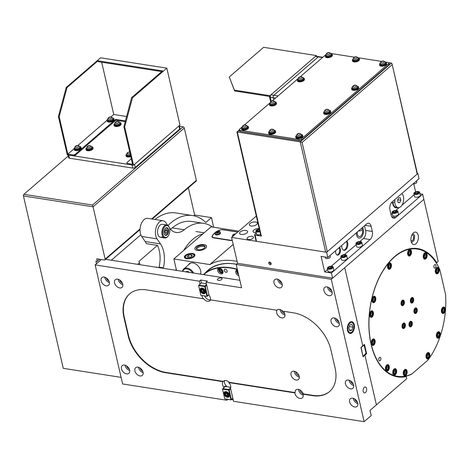 <?xml version="1.0" encoding="UTF-8"?>
<svg xmlns="http://www.w3.org/2000/svg" width="469" height="469" viewBox="0 0 469 469"><rect width="100%" height="100%" fill="white"/><g stroke="black" fill="none" stroke-linecap="round" stroke-linejoin="round"><path stroke-width="0.7" d="M186.621 258.712A5.388 2.48 -13 0 0 192.331 257.792A5.388 2.48 -13 0 0 194.899 254.884A5.388 2.48 -13 0 0 192.683 253.477A5.388 2.48 -13 0 0 186.973 254.397A5.388 2.48 -13 0 0 184.405 257.305A5.388 2.48 -13 0 0 186.621 258.712M197.343 250.428A5.986 2.755 -13 0 0 203.687 249.408A5.986 2.755 -13 0 0 206.542 246.178A5.986 2.755 -13 0 0 204.079 244.619A5.986 2.755 -13 0 0 197.73 245.639A5.986 2.755 -13 0 0 194.881 248.869A5.986 2.755 -13 0 0 197.343 250.428M200.462 274.142A7.78 5.206 -130.8 0 0 199.137 267.295A7.78 5.206 -130.8 0 0 192.835 262.91A7.78 5.206 -130.8 0 0 189.306 263.754A7.78 5.206 -130.8 0 0 188.415 264.915M205.023 273.198A59.246 39.636 49.2 0 1 207.843 270.373A59.246 39.636 49.2 0 1 234.729 263.959A59.246 39.636 49.2 0 1 236.446 264.264M175.875 270.302A47.574 27.765 -81.1 0 1 176.192 268.995A47.574 27.765 -81.1 0 0 175.875 270.302M183.672 250.487A47.574 27.765 -81.1 0 1 192.624 239.483A47.574 27.765 -81.1 0 1 202.831 233.937A47.574 27.765 -81.1 0 0 192.624 239.483A47.574 27.765 -81.1 0 0 183.672 250.487M233.937 247.679L233.92 248.394A62.834 42.04 49.2 0 1 234.095 248.353M233.187 244.408L209.842 264.569A62.834 42.04 49.2 0 1 237.115 261.438M209.842 264.569L173.87 258.952L176.514 270.402M208.054 270.584A59.246 39.636 49.2 0 1 209.403 269.124M238.832 231.158L211.073 226.82L173.87 258.952M215.212 232.595A14.961 6.883 -13 0 0 212.041 236.429A3.588 1.653 -13 0 0 212.006 236.909A3.588 1.653 -13 0 0 213.483 237.847L230.033 240.433A3.588 1.653 -13 0 0 232.243 240.333M237.818 232.032L222.91 229.704A3.588 1.653 -13 0 0 219.129 230.308A14.961 6.883 -13 0 0 217.282 231.246M189.658 263.484A7.78 5.206 -130.8 0 0 189.089 264.328M217.458 231.211A14.662 6.748 167 0 1 219.252 230.302A3.289 1.513 167 0 1 222.716 229.751L237.748 232.096M232.19 240.099A3.289 1.513 167 0 1 230.179 240.181L213.63 237.595A3.289 1.513 167 0 1 212.275 236.739A3.289 1.513 167 0 1 212.305 236.3A14.662 6.748 167 0 1 215.148 232.747M195.907 246.776A5.986 2.755 167 0 1 202.18 244.537A5.986 2.755 167 0 1 206.542 246.178A5.986 2.755 167 0 1 205.51 248.271A5.986 2.755 167 0 1 199.243 250.51A5.986 2.755 167 0 1 194.881 248.869A5.986 2.755 167 0 1 195.907 246.776M196.605 249.016A4.491 2.064 167 0 1 197.349 247.995A4.491 2.064 167 0 1 201.488 246.372A4.491 2.064 167 0 1 205.059 247.063M204.314 248.083A4.491 2.064 167 0 1 199.612 249.76A4.491 2.064 167 0 1 196.335 248.535A4.491 2.064 167 0 1 197.109 246.964A4.491 2.064 167 0 1 201.811 245.287A4.491 2.064 167 0 1 205.082 246.512A4.491 2.064 167 0 1 204.314 248.083M193.187 256.649A4.403 2.028 -13 0 0 193.181 254.268A4.403 2.028 -13 0 0 186.117 255.541A4.403 2.028 -13 0 0 185.683 255.998A4.403 2.028 -13 0 0 187.553 258.278A4.403 2.028 -13 0 0 193.187 256.649M193.181 254.268L193.75 254.55A4.966 2.286 167 0 1 194.617 255.529A4.966 2.286 167 0 1 194.576 256.115M185.237 258.272A4.966 2.286 167 0 1 184.938 257.762A4.966 2.286 167 0 1 185.296 256.502L185.683 255.998M192.349 255.722L191.205 254.749L188.509 255.124L186.955 256.467L188.098 257.434L190.795 257.065L192.349 255.722M191.581 256.385L191.205 254.749M189.013 257.311L188.509 255.124M224.246 270.502A1.794 1.202 -130.8 0 0 225.384 272.026A1.794 1.202 -130.8 0 0 226.861 272.084A1.794 1.202 -130.8 0 0 227.131 270.953A1.794 1.202 -130.8 0 0 225.994 269.429A1.794 1.202 -130.8 0 0 224.516 269.37A1.794 1.202 -130.8 0 0 224.246 270.502M237.478 270.009A3.289 2.204 -130.8 0 0 236.253 270.39A3.289 2.204 -130.8 0 0 235.766 272.471A3.289 2.204 -130.8 0 0 238.791 275.672M217.663 270.642A3.289 2.204 -130.8 0 0 219.744 273.439A3.289 2.204 -130.8 0 0 222.453 273.55A3.289 2.204 -130.8 0 0 222.945 271.469A3.289 2.204 -130.8 0 0 220.864 268.673A3.289 2.204 -130.8 0 0 218.149 268.567A3.289 2.204 -130.8 0 0 217.663 270.642M236.417 264.287A58.947 39.437 -130.8 0 0 208.236 270.425L203.962 274.119A58.947 39.437 -130.8 0 0 203.417 274.6M237.302 269.229A58.947 39.437 -130.8 0 0 203.962 274.119M237.39 269.605A58.707 39.273 -130.8 0 0 203.716 274.646M233.527 235.737A1.917 0.885 167 0 1 233.21 234.594A1.917 0.885 167 0 1 235.678 233.879M234.154 235.145L233.914 235.11A7.176 4.186 98.9 0 1 234.289 234.723A7.176 4.801 49.2 0 0 233.75 234.693L234.084 234.4A7.176 4.801 49.2 0 1 234.623 234.436A7.176 4.186 98.9 0 1 235.028 234.154L235.262 234.183M234.359 235.022L234.289 234.723M234.693 234.729L234.623 234.436M234.23 234.717A0.991 0.662 49.2 0 1 234.084 234.4M220.412 232.958A2.691 1.237 167 0 1 219.967 233.955A2.691 1.237 167 0 1 217.088 234.963A2.691 1.237 167 0 1 215.171 234.166L215.072 233.392A2.615 1.202 167 0 0 216.93 234.166A2.615 1.202 167 0 0 219.727 233.187A2.615 1.202 167 0 0 220.166 232.219L220.412 232.958M218.542 231.199A1.917 0.885 167 0 1 219 232.372A1.917 0.885 167 0 1 216.385 233.064A1.917 0.885 167 0 1 215.922 231.891A1.917 0.885 167 0 1 218.542 231.199M217.112 232.489L216.631 232.413A7.176 4.186 98.9 0 1 217.006 232.026A7.176 4.801 49.2 0 0 216.467 231.991L216.801 231.704A7.176 4.801 49.2 0 1 217.34 231.733A7.176 4.186 98.9 0 1 217.739 231.457L218.22 231.528A7.176 4.186 98.9 0 0 217.821 231.809A7.176 4.801 49.2 0 1 218.384 231.95L218.05 232.243A7.176 4.801 49.2 0 0 217.487 232.102A7.176 4.186 98.9 0 0 217.112 232.489L217.006 232.026M217.698 232.149A0.991 0.58 98.9 0 0 217.739 231.457M217.434 232.149L217.34 231.733M217.909 232.202L217.821 231.809M216.948 232.02A0.991 0.662 49.2 0 1 216.801 231.704M219.457 271.358A2.275 1.524 -130.8 0 0 222.113 272.466A2.275 1.524 -130.8 0 0 222.159 269.886A2.275 1.524 -130.8 0 0 219.504 268.772A2.275 1.524 -130.8 0 0 219.457 271.358M222.951 272.718A2.99 1.999 49.2 0 1 219.258 271.387A2.99 1.999 49.2 0 1 219.041 268.192M219.433 269.687L219.779 271.182L221.151 272.114L222.177 271.557L221.837 270.062L220.459 269.124L219.433 269.687M222.118 271.281L221.151 272.114M220.524 269.171L220.788 270.308L222.095 271.199M220.788 270.308L219.779 271.182M237.619 270.595A2.275 1.524 -130.8 0 0 237.085 272.161A2.275 1.524 -130.8 0 0 238.404 274.019M238.475 274.312A2.99 1.999 49.2 0 1 236.745 271.873A2.99 1.999 49.2 0 1 237.144 270.021M237.801 271.399L237.525 272.231L238.223 273.216M237.918 271.891L237.525 272.231M189.535 272.436A3.893 2.603 -130.8 0 0 185.871 271.862M182.535 271.34A7.481 5.007 49.2 0 1 183.778 268.919A7.481 5.007 49.2 0 1 193.703 273.087M190.971 262.939A7.481 5.007 -130.8 0 0 190.039 263.514L183.778 268.919M192.612 272.917A6.883 4.602 -130.8 0 0 186.955 268.919A6.883 4.602 -130.8 0 0 182.793 271.381M217.821 278.908A2.392 1.102 -13 0 0 217.411 279.747A2.392 1.102 -13 0 0 219.158 280.403A2.392 1.102 -13 0 0 221.661 279.512A2.392 1.102 -13 0 0 222.077 278.674A2.392 1.102 -13 0 0 220.33 278.017A2.392 1.102 -13 0 0 217.821 278.908M364.29 387.388A2.99 1.747 98.9 0 0 363.106 390.595A2.99 1.747 98.9 0 0 364.431 392.934A2.99 1.747 98.9 0 0 365.486 392.565A2.99 1.747 98.9 0 0 366.676 389.358A2.99 1.747 98.9 0 0 365.351 387.019A2.99 1.747 98.9 0 0 364.29 387.388M210.575 299.896A5.089 3.4 49.2 0 1 209.936 300.787A5.089 3.4 49.2 0 1 207.626 301.338A5.089 3.4 49.2 0 1 203.487 298.442L203.153 298.735L146.498 289.889A37.403 25.021 -130.8 0 0 129.526 293.94A37.403 25.021 -130.8 0 0 123.963 317.56L128.143 335.681A37.403 25.021 -130.8 0 0 165.621 372.72L222.986 381.672L223.32 381.385A5.089 3.4 49.2 0 1 223.607 381.092A5.089 3.4 49.2 0 1 225.917 380.541A5.089 3.4 49.2 0 1 229.107 382.288L228.766 382.575L294.802 392.887A5.089 3.4 -130.8 0 0 299.99 398.439A5.089 3.4 -130.8 0 0 302.3 397.888A5.089 3.4 -130.8 0 0 302.91 394.153L303.244 393.86A5.089 3.4 -130.8 0 0 298.296 389.346A5.089 3.4 -130.8 0 0 295.986 389.897A5.089 3.4 -130.8 0 0 295.142 392.594L294.802 392.887M302.91 394.153L312.536 395.654A37.403 25.021 -130.8 0 0 329.514 391.609A37.403 25.021 -130.8 0 0 335.077 367.983L330.891 349.868A37.403 25.021 -130.8 0 0 293.418 312.829L282.625 311.14A5.089 3.4 -130.8 0 0 279.436 309.399A5.089 3.4 -130.8 0 0 277.126 309.945A5.089 3.4 -130.8 0 0 276.845 310.238L210.352 299.861A5.089 3.4 -130.8 0 0 209.063 295.253L206.049 282.221L241.582 287.767L236.2 264.475L331.266 279.313L364.132 421.678L233.539 401.288L230.531 388.256A5.089 3.4 -130.8 0 0 228.766 382.575M204.607 295.98A5.089 3.4 -130.8 0 0 209.315 299.884A5.089 3.4 -130.8 0 0 210.464 299.879M354.722 406.981A5.089 3.4 -130.8 0 0 357.032 406.43A5.089 3.4 -130.8 0 0 357.231 401.74A5.089 3.4 -130.8 0 0 352.694 398.181A5.089 3.4 -130.8 0 0 350.384 398.732A5.089 3.4 -130.8 0 0 350.185 403.422A5.089 3.4 -130.8 0 0 354.722 406.981M350.542 388.865A5.089 3.4 -130.8 0 0 352.852 388.314A5.089 3.4 -130.8 0 0 353.046 383.624A5.089 3.4 -130.8 0 0 348.508 380.066A5.089 3.4 -130.8 0 0 346.198 380.611A5.089 3.4 -130.8 0 0 346.005 385.301A5.089 3.4 -130.8 0 0 350.542 388.865M296.144 380.031A5.089 3.4 -130.8 0 0 298.454 379.48A5.089 3.4 -130.8 0 0 298.653 374.79A5.089 3.4 -130.8 0 0 294.11 371.225A5.089 3.4 -130.8 0 0 291.806 371.776A5.089 3.4 -130.8 0 0 291.607 376.466A5.089 3.4 -130.8 0 0 296.144 380.031M336.197 326.741A5.089 3.4 -130.8 0 0 338.507 326.19A5.089 3.4 -130.8 0 0 338.706 321.5A5.089 3.4 -130.8 0 0 334.168 317.941A5.089 3.4 -130.8 0 0 331.859 318.492A5.089 3.4 -130.8 0 0 331.659 323.182A5.089 3.4 -130.8 0 0 336.197 326.741M276.845 310.238L277.179 309.95A5.089 3.4 -130.8 0 0 277.408 314.605A5.089 3.4 -130.8 0 0 281.805 317.906A5.089 3.4 -130.8 0 0 284.108 317.355A5.089 3.4 -130.8 0 0 283.335 311.252M329.027 295.681A5.089 3.4 -130.8 0 0 331.337 295.13A5.089 3.4 -130.8 0 0 331.536 290.44A5.089 3.4 -130.8 0 0 326.999 286.881A5.089 3.4 -130.8 0 0 324.689 287.433A5.089 3.4 -130.8 0 0 324.489 292.123A5.089 3.4 -130.8 0 0 329.027 295.681M279.096 287.884A5.089 3.4 -130.8 0 0 281.406 287.339A5.089 3.4 -130.8 0 0 281.605 282.649A5.089 3.4 -130.8 0 0 277.062 279.084A5.089 3.4 -130.8 0 0 274.758 279.635A5.089 3.4 -130.8 0 0 274.558 284.325A5.089 3.4 -130.8 0 0 279.096 287.884M139.985 375.95A5.089 3.4 -130.8 0 0 142.295 375.405A5.089 3.4 -130.8 0 0 142.494 370.715A5.089 3.4 -130.8 0 0 137.956 367.151A5.089 3.4 -130.8 0 0 135.647 367.702A5.089 3.4 -130.8 0 0 135.447 372.392A5.089 3.4 -130.8 0 0 139.985 375.95M126.542 373.852A5.089 3.4 -130.8 0 0 128.852 373.306A5.089 3.4 -130.8 0 0 129.051 368.616A5.089 3.4 -130.8 0 0 124.514 365.052A5.089 3.4 -130.8 0 0 122.204 365.603A5.089 3.4 -130.8 0 0 122.004 370.293A5.089 3.4 -130.8 0 0 126.542 373.852M119.671 287.948A5.089 3.4 -130.8 0 0 121.981 287.397A5.089 3.4 -130.8 0 0 122.175 282.707A5.089 3.4 -130.8 0 0 117.637 279.149A5.089 3.4 -130.8 0 0 115.327 279.7A5.089 3.4 -130.8 0 0 115.134 284.39A5.089 3.4 -130.8 0 0 119.671 287.948M106.228 285.85A5.089 3.4 -130.8 0 0 108.538 285.299A5.089 3.4 -130.8 0 0 108.732 280.609A5.089 3.4 -130.8 0 0 104.194 277.05A5.089 3.4 -130.8 0 0 101.884 277.601A5.089 3.4 -130.8 0 0 101.685 282.291A5.089 3.4 -130.8 0 0 106.228 285.85M349.692 322.391A5.986 3.494 98.9 0 0 347.318 328.804A5.986 3.494 98.9 0 0 349.962 333.477A5.986 3.494 98.9 0 0 352.078 332.744A5.986 3.494 98.9 0 0 354.453 326.324A5.986 3.494 98.9 0 0 351.809 321.652A5.986 3.494 98.9 0 0 349.692 322.391M229.107 382.288L295.142 392.594M362.777 345.852L360.925 347.453L363.076 356.774L364.929 355.174L376.402 404.87L364.929 355.174L364.401 355.092L364.929 355.174L366.611 353.72L364.46 344.404L362.777 345.852L344.733 267.688L362.777 345.852M206.049 282.221L207.398 281.06L200.679 280.011L199.331 281.171L95.143 264.909L101.386 259.515M105.578 259.328L239.852 280.292M331.266 279.313L423.841 199.372L438.181 261.491L436.786 262.699A64.927 37.895 98.9 0 0 417.633 248.57A64.927 37.895 98.9 0 0 370.176 306.878A64.927 37.895 98.9 0 0 397.601 376.877A64.927 37.895 98.9 0 0 406.207 376.56L406.699 378.706L370.006 410.393L371.202 415.569L364.132 421.678M236.2 264.475L237.549 263.308L332.615 278.152L423.841 199.372L422.645 194.195L420.019 193.785M227.782 399.406L226.82 400.239L122.632 383.97L95.143 264.909M231.364 399.576L233.21 399.864M222.986 381.672A5.089 3.4 -130.8 0 0 223.807 387.206L223.924 387.705M226.58 399.219L226.82 400.239M202.069 295.587A5.089 3.4 -130.8 0 0 203.153 298.735M199.331 281.171L200.023 284.167M106.287 277.9A3.289 2.204 -130.8 0 0 108.878 280.902M104.751 277.173A5.089 3.4 -130.8 0 0 109.371 282.526M119.73 279.999A3.289 2.204 -130.8 0 0 122.321 283M118.194 279.272A5.089 3.4 -130.8 0 0 122.819 284.624M126.607 365.908A3.289 2.204 -130.8 0 0 129.198 368.904M125.071 365.181A5.089 3.4 -130.8 0 0 129.69 370.533M140.049 368.007A3.289 2.204 -130.8 0 0 142.64 371.002M138.513 367.28A5.089 3.4 -130.8 0 0 143.133 372.632M279.155 279.94A3.289 2.204 -130.8 0 0 281.746 282.936M277.619 279.213A5.089 3.4 -130.8 0 0 282.244 284.566M329.091 287.732A3.289 2.204 -130.8 0 0 331.683 290.733M327.555 287.005A5.089 3.4 -130.8 0 0 332.175 292.357M281.529 310.249A3.289 2.204 -130.8 0 0 284.648 313.415M279.993 309.522A5.089 3.4 -130.8 0 0 284.988 314.969M336.261 318.791A3.289 2.204 -130.8 0 0 338.853 321.793M334.725 318.064A5.089 3.4 -130.8 0 0 339.345 323.422M295.781 371.823A3.289 2.204 -130.8 0 0 298.988 375.54M294.298 371.26A5.089 3.4 -130.8 0 0 299.328 377.088M350.601 380.916A3.289 2.204 -130.8 0 0 353.192 383.912M349.065 380.189A5.089 3.4 -130.8 0 0 353.69 385.541M299.961 389.938A3.289 2.204 -130.8 0 0 303.173 393.655M298.477 389.381A5.089 3.4 -130.8 0 0 303.138 395.115M354.787 399.031A3.289 2.204 -130.8 0 0 357.378 402.033M353.251 398.304A5.089 3.4 -130.8 0 0 357.87 403.662M303.244 393.86L312.876 395.367A37.403 25.021 -130.8 0 0 329.684 391.463M129.69 293.793A37.403 25.021 -130.8 0 0 124.297 317.273L128.483 335.388A37.403 25.021 -130.8 0 0 165.956 372.427L223.32 381.385M225.589 386.538A5.089 3.4 49.2 0 1 225.155 386.04L225.272 386.544M223.807 387.206L225.155 386.04M224.628 380.576A5.089 3.4 -130.8 0 0 227.189 386.79M200.679 280.011L201.371 283.006M168.107 236.042A5.986 3.494 98.9 0 0 169.391 227.823A5.986 3.494 98.9 0 0 165.076 226.369A5.986 3.494 98.9 0 0 162.901 234.453A5.986 3.494 98.9 0 0 167.462 236.722A5.986 3.494 98.9 0 0 168.107 236.042L167.814 236.417A6.584 3.84 -81.1 0 1 167.105 237.167A6.584 3.84 -81.1 0 1 164.771 237.976A6.584 3.84 -81.1 0 1 161.864 232.835A6.584 3.84 -81.1 0 1 164.472 225.777A6.584 3.84 -81.1 0 1 166.806 224.968L162.485 224.293A6.584 3.84 98.9 0 0 160.152 225.102A6.584 3.84 98.9 0 0 157.543 232.161A6.584 3.84 98.9 0 0 160.451 237.302A6.584 3.84 98.9 0 0 162.784 236.493M167.978 225.507A62.834 36.67 -81.1 0 1 170.37 223.285A62.834 36.67 -81.1 0 1 192.612 215.558A62.834 36.67 -81.1 0 1 205.791 222.499L211.455 217.61L213.671 227.231M158.962 267.664A56.849 33.182 -81.1 0 1 159.079 267.154A23.937 13.97 98.9 0 0 157.449 245.387L138.93 261.38L139.504 262.839L137.751 264.352M157.414 267.418A3.588 2.093 98.9 0 0 156.763 267.119A3.588 2.093 98.9 0 0 156.06 267.207M170.435 229.171A23.937 13.97 98.9 0 0 172.252 227.887L184.253 229.757A23.937 13.97 -81.1 0 1 176.068 232.46A23.937 13.97 -81.1 0 1 169.397 227.84M212.557 227.055A56.849 33.182 98.9 0 0 203.693 223.35L191.686 221.474A56.849 33.182 98.9 0 0 172.252 227.887M167.632 225.267L165.885 222.728A10.171 5.939 98.9 0 0 163.036 220.747L147.671 218.349A10.171 5.939 98.9 0 0 140.888 224.768A10.171 5.939 98.9 0 0 141.685 236.464L145.161 241.529L160.521 243.927A23.937 13.97 -81.1 0 1 163.4 267.828A56.849 33.182 98.9 0 0 163.282 268.338M163.036 220.747A10.171 5.939 98.9 0 0 156.253 227.166A10.171 5.939 98.9 0 0 157.051 238.862L160.521 243.927M211.455 217.61L194.647 214.99L188.374 187.823M193.744 215.769L194.647 214.99M154.987 219.486A62.834 36.67 -81.1 0 1 175.805 212.938L192.612 215.558M157.449 245.387L146.404 243.663A23.937 13.97 98.9 0 0 145.161 241.529M111.346 260.225L140.817 234.776M203.693 223.35A56.849 33.182 98.9 0 0 184.253 229.757M139.504 262.839L139.926 264.692M413.412 232.9A6.285 3.67 98.9 0 0 410.92 239.636A6.285 3.67 98.9 0 0 413.699 244.542A6.285 3.67 98.9 0 0 415.921 243.769A6.285 3.67 98.9 0 0 418.412 237.033A6.285 3.67 98.9 0 0 415.634 232.126A6.285 3.67 98.9 0 0 413.412 232.9M436.041 262.581L436.786 262.699M404.964 376.367L406.207 376.56M365.914 353.608L366.611 353.72M434.57 264.756A1.794 1.049 98.9 0 0 433.854 266.679A1.794 1.049 98.9 0 0 434.652 268.08A1.794 1.049 98.9 0 0 435.285 267.863A1.794 1.049 98.9 0 0 435.994 265.935A1.794 1.049 98.9 0 0 435.203 264.534A1.794 1.049 98.9 0 0 434.57 264.756M379.468 357.507A1.794 1.049 98.9 0 0 378.753 359.436A1.794 1.049 98.9 0 0 379.55 360.837A1.794 1.049 98.9 0 0 380.183 360.614A1.794 1.049 98.9 0 0 380.892 358.691A1.794 1.049 98.9 0 0 380.101 357.29A1.794 1.049 98.9 0 0 379.468 357.507M415.018 308.25A2.843 1.659 98.9 0 0 413.893 311.299A2.843 1.659 98.9 0 0 415.147 313.521A2.843 1.659 98.9 0 0 416.155 313.169A2.843 1.659 98.9 0 0 417.281 310.12A2.843 1.659 98.9 0 0 416.026 307.904A2.843 1.659 98.9 0 0 415.018 308.25M411.454 297.821A2.843 1.659 98.9 0 0 410.328 300.869A2.843 1.659 98.9 0 0 411.583 303.085A2.843 1.659 98.9 0 0 412.591 302.734A2.843 1.659 98.9 0 0 413.717 299.691A2.843 1.659 98.9 0 0 412.462 297.469A2.843 1.659 98.9 0 0 411.454 297.821M410.088 321.64A2.843 1.659 98.9 0 0 408.962 324.683A2.843 1.659 98.9 0 0 410.217 326.905A2.843 1.659 98.9 0 0 411.225 326.553A2.843 1.659 98.9 0 0 412.351 323.504A2.843 1.659 98.9 0 0 411.096 321.288A2.843 1.659 98.9 0 0 410.088 321.64M403.147 323.305A2.843 1.659 98.9 0 0 402.021 326.354A2.843 1.659 98.9 0 0 403.276 328.576A2.843 1.659 98.9 0 0 404.284 328.224A2.843 1.659 98.9 0 0 405.409 325.175A2.843 1.659 98.9 0 0 404.155 322.959A2.843 1.659 98.9 0 0 403.147 323.305M402.15 300.453A2.843 1.659 98.9 0 0 401.018 303.502A2.843 1.659 98.9 0 0 402.279 305.724A2.843 1.659 98.9 0 0 403.281 305.372A2.843 1.659 98.9 0 0 404.413 302.323A2.843 1.659 98.9 0 0 403.152 300.107A2.843 1.659 98.9 0 0 402.15 300.453M442.672 307.4A3.289 1.923 98.9 0 0 441.364 310.929A3.289 1.923 98.9 0 0 442.818 313.503A3.289 1.923 98.9 0 0 443.985 313.099A3.289 1.923 98.9 0 0 445.286 309.569A3.289 1.923 98.9 0 0 443.832 306.996A3.289 1.923 98.9 0 0 442.672 307.4M437.647 332.105A3.289 1.923 98.9 0 0 436.34 335.634A3.289 1.923 98.9 0 0 437.8 338.202A3.289 1.923 98.9 0 0 438.961 337.797A3.289 1.923 98.9 0 0 440.268 334.268A3.289 1.923 98.9 0 0 438.814 331.7A3.289 1.923 98.9 0 0 437.647 332.105M427.277 352.958A3.289 1.923 98.9 0 0 425.975 356.487A3.289 1.923 98.9 0 0 427.429 359.055A3.289 1.923 98.9 0 0 428.596 358.65A3.289 1.923 98.9 0 0 429.897 355.121A3.289 1.923 98.9 0 0 428.443 352.553A3.289 1.923 98.9 0 0 427.277 352.958M404.536 369.736A3.289 1.923 98.9 0 0 403.229 373.265A3.289 1.923 98.9 0 0 404.683 375.833A3.289 1.923 98.9 0 0 405.849 375.429A3.289 1.923 98.9 0 0 407.156 371.899A3.289 1.923 98.9 0 0 405.697 369.332A3.289 1.923 98.9 0 0 404.536 369.736M394.048 369.056A3.289 1.923 98.9 0 0 392.741 372.585A3.289 1.923 98.9 0 0 394.2 375.153A3.289 1.923 98.9 0 0 395.361 374.749A3.289 1.923 98.9 0 0 396.668 371.219A3.289 1.923 98.9 0 0 395.215 368.652A3.289 1.923 98.9 0 0 394.048 369.056M386.732 365.023A3.289 1.923 98.9 0 0 385.424 368.552A3.289 1.923 98.9 0 0 386.878 371.126A3.289 1.923 98.9 0 0 388.045 370.721A3.289 1.923 98.9 0 0 389.352 367.192A3.289 1.923 98.9 0 0 387.898 364.618A3.289 1.923 98.9 0 0 386.732 365.023M372.55 339.345A3.289 1.923 98.9 0 0 371.243 342.874A3.289 1.923 98.9 0 0 372.703 345.442A3.289 1.923 98.9 0 0 373.863 345.037A3.289 1.923 98.9 0 0 375.171 341.508A3.289 1.923 98.9 0 0 373.717 338.94A3.289 1.923 98.9 0 0 372.55 339.345M370.856 311.223A3.289 1.923 98.9 0 0 369.549 314.752A3.289 1.923 98.9 0 0 371.002 317.32A3.289 1.923 98.9 0 0 372.169 316.915A3.289 1.923 98.9 0 0 373.476 313.386A3.289 1.923 98.9 0 0 372.023 310.818A3.289 1.923 98.9 0 0 370.856 311.223M373.207 296.607A3.289 1.923 98.9 0 0 371.905 300.137A3.289 1.923 98.9 0 0 373.359 302.704A3.289 1.923 98.9 0 0 374.526 302.3A3.289 1.923 98.9 0 0 375.827 298.771A3.289 1.923 98.9 0 0 374.373 296.203A3.289 1.923 98.9 0 0 373.207 296.607M388.836 263.215A3.289 1.923 98.9 0 0 387.535 266.744A3.289 1.923 98.9 0 0 388.989 269.317A3.289 1.923 98.9 0 0 390.155 268.913A3.289 1.923 98.9 0 0 391.457 265.384A3.289 1.923 98.9 0 0 390.003 262.81A3.289 1.923 98.9 0 0 388.836 263.215M408.904 249.942A3.289 1.923 98.9 0 0 407.596 253.471A3.289 1.923 98.9 0 0 409.05 256.039A3.289 1.923 98.9 0 0 410.217 255.634A3.289 1.923 98.9 0 0 411.524 252.105A3.289 1.923 98.9 0 0 410.064 249.537A3.289 1.923 98.9 0 0 408.904 249.942M424.545 253.096A3.289 1.923 98.9 0 0 423.237 256.625A3.289 1.923 98.9 0 0 424.697 259.199A3.289 1.923 98.9 0 0 425.858 258.794A3.289 1.923 98.9 0 0 427.165 255.265A3.289 1.923 98.9 0 0 425.711 252.691A3.289 1.923 98.9 0 0 424.545 253.096M436.58 267.74A3.289 1.923 98.9 0 0 435.273 271.27A3.289 1.923 98.9 0 0 436.733 273.837A3.289 1.923 98.9 0 0 437.894 273.433A3.289 1.923 98.9 0 0 439.201 269.904A3.289 1.923 98.9 0 0 437.747 267.33A3.289 1.923 98.9 0 0 436.58 267.74M445.532 294.333A64.394 37.579 -81.1 0 1 427.839 360.204L412.011 373.875A64.394 37.579 -81.1 0 1 370.311 339.796A64.394 37.579 -81.1 0 1 391.891 259.427A64.394 37.579 -81.1 0 1 439.91 269.992L445.532 294.333M412.011 373.875L411.225 374.362A64.628 37.719 -81.1 0 1 397.214 376.513A64.628 37.719 -81.1 0 1 383.32 369.039M401.646 251.683A64.628 37.719 -81.1 0 1 417.152 248.799A64.628 37.719 -81.1 0 1 439.506 269.048L439.91 269.992M362.971 356.305L366.019 353.21L364.167 345.184L361.13 347.406L362.936 356.159M365.879 353.737L362.977 356.323M363.991 344.809L364.167 345.184M443.78 312.219A2.275 1.325 98.9 0 0 444.606 309.147A2.275 1.325 98.9 0 0 442.871 308.28A2.275 1.325 98.9 0 0 442.044 311.352A2.275 1.325 98.9 0 0 443.78 312.219M442.63 307.435A2.99 1.747 -81.1 0 1 443.457 307.242A2.99 1.747 -81.1 0 1 444.776 309.575A2.99 1.747 -81.1 0 1 443.592 312.788A2.99 1.747 -81.1 0 1 442.531 313.151A2.99 1.747 -81.1 0 1 441.81 312.717M442.66 311.721L443.668 311.744L444.342 310.267L443.996 308.778L442.982 308.754L442.314 310.232L442.66 311.721M442.484 310.965L442.73 309.311M442.9 310.044L444.342 310.267M442.625 311.58L443.668 311.744M438.198 337.199A2.275 1.325 98.9 0 0 439.658 334.743A2.275 1.325 98.9 0 0 438.409 332.703A2.275 1.325 98.9 0 0 436.95 335.159A2.275 1.325 98.9 0 0 438.198 337.199M437.612 332.134A2.99 1.747 -81.1 0 1 438.11 331.941A2.99 1.747 -81.1 0 1 438.433 331.941A2.99 1.747 -81.1 0 1 439.734 334.895A2.99 1.747 -81.1 0 1 437.835 337.856A2.99 1.747 -81.1 0 1 437.513 337.856A2.99 1.747 -81.1 0 1 436.786 337.422M437.372 335.939L438.228 336.66L439.154 335.669L439.236 333.957L438.386 333.242L437.454 334.233L437.372 335.939M437.905 333.752L439.236 333.957M437.384 335.798L437.788 333.881M437.718 335.441L439.154 335.669M427.288 357.941A2.275 1.325 98.9 0 0 429.129 356.522A2.275 1.325 98.9 0 0 428.584 353.667A2.275 1.325 98.9 0 0 426.743 355.08A2.275 1.325 98.9 0 0 427.288 357.941M427.241 352.987A2.99 1.747 -81.1 0 1 428.062 352.794A2.99 1.747 -81.1 0 1 428.455 352.94A2.99 1.747 -81.1 0 1 429.264 356.364A2.99 1.747 -81.1 0 1 427.142 358.709A2.99 1.747 -81.1 0 1 426.755 358.562A2.99 1.747 -81.1 0 1 426.415 358.275M426.907 356.141L427.447 357.425L428.473 357.091L428.965 355.467L428.426 354.177L427.394 354.517L426.907 356.141M427.107 356.622L427.323 354.757M427.529 355.238L428.965 355.467M427.224 356.891L428.473 357.091M405.644 374.549A2.275 1.325 98.9 0 0 406.471 371.477A2.275 1.325 98.9 0 0 404.735 370.616A2.275 1.325 98.9 0 0 403.915 373.687A2.275 1.325 98.9 0 0 405.644 374.549M404.501 369.765A2.99 1.747 -81.1 0 1 405.322 369.572A2.99 1.747 -81.1 0 1 406.641 371.911A2.99 1.747 -81.1 0 1 405.456 375.118A2.99 1.747 -81.1 0 1 404.395 375.487A2.99 1.747 -81.1 0 1 403.674 375.053M404.524 374.057L405.538 374.074L406.207 372.603L405.861 371.108L404.847 371.085L404.178 372.562L404.524 374.057M404.348 373.295L404.595 371.641M404.765 372.374L406.207 372.603M404.489 373.91L405.538 374.074M395.162 373.869A2.275 1.325 98.9 0 0 395.983 370.797A2.275 1.325 98.9 0 0 394.253 369.935A2.275 1.325 98.9 0 0 393.427 373.007A2.275 1.325 98.9 0 0 395.162 373.869M394.013 369.085A2.99 1.747 -81.1 0 1 394.834 368.892A2.99 1.747 -81.1 0 1 396.158 371.231A2.99 1.747 -81.1 0 1 394.968 374.438A2.99 1.747 -81.1 0 1 393.913 374.807A2.99 1.747 -81.1 0 1 393.186 374.373M394.036 373.377L395.05 373.394L395.719 371.923L395.373 370.428L394.359 370.41L393.69 371.882L394.036 373.377M393.86 372.621L394.107 370.961M394.277 371.7L395.719 371.923M394.001 373.236L395.05 373.394M387.84 369.842A2.275 1.325 98.9 0 0 388.666 366.77A2.275 1.325 98.9 0 0 386.937 365.902A2.275 1.325 98.9 0 0 386.11 368.974A2.275 1.325 98.9 0 0 387.84 369.842M386.696 365.058A2.99 1.747 -81.1 0 1 387.517 364.864A2.99 1.747 -81.1 0 1 388.842 367.198A2.99 1.747 -81.1 0 1 387.652 370.41A2.99 1.747 -81.1 0 1 386.597 370.774A2.99 1.747 -81.1 0 1 385.87 370.34M386.72 369.343L387.734 369.367L388.402 367.895L388.056 366.4L387.042 366.377L386.374 367.854L386.72 369.343M386.544 368.587L386.79 366.934M386.96 367.667L388.402 367.895M386.685 369.203L387.734 369.367M373.664 344.158A2.275 1.325 98.9 0 0 374.485 341.086A2.275 1.325 98.9 0 0 372.755 340.224A2.275 1.325 98.9 0 0 371.929 343.296A2.275 1.325 98.9 0 0 373.664 344.158M372.515 339.374A2.99 1.747 -81.1 0 1 373.336 339.181A2.99 1.747 -81.1 0 1 374.661 341.52A2.99 1.747 -81.1 0 1 373.471 344.727A2.99 1.747 -81.1 0 1 372.415 345.096A2.99 1.747 -81.1 0 1 371.688 344.662M372.538 343.666L373.553 343.683L374.221 342.212L373.875 340.717L372.861 340.699L372.193 342.171L372.538 343.666M372.363 342.909L372.609 341.25M372.779 341.989L374.221 342.212M372.503 343.525L373.553 343.683M410.012 254.755A2.275 1.325 98.9 0 0 410.838 251.683A2.275 1.325 98.9 0 0 409.103 250.821A2.275 1.325 98.9 0 0 408.282 253.893A2.275 1.325 98.9 0 0 410.012 254.755M408.868 249.971A2.99 1.747 -81.1 0 1 409.689 249.784A2.99 1.747 -81.1 0 1 411.008 252.117A2.99 1.747 -81.1 0 1 409.824 255.324A2.99 1.747 -81.1 0 1 408.763 255.693A2.99 1.747 -81.1 0 1 408.042 255.259M408.892 254.262L409.906 254.286L410.574 252.809L410.228 251.314L409.214 251.296L408.546 252.768L408.892 254.262M408.716 253.506L408.962 251.847M409.132 252.586L410.574 252.809M408.857 254.122L409.906 254.286M374.321 301.42A2.275 1.325 98.9 0 0 375.147 298.348A2.275 1.325 98.9 0 0 373.412 297.487A2.275 1.325 98.9 0 0 372.585 300.559A2.275 1.325 98.9 0 0 374.321 301.42M373.172 296.637A2.99 1.747 -81.1 0 1 373.998 296.443A2.99 1.747 -81.1 0 1 375.317 298.782A2.99 1.747 -81.1 0 1 374.133 301.989A2.99 1.747 -81.1 0 1 373.072 302.358A2.99 1.747 -81.1 0 1 372.351 301.925M373.195 300.928L374.209 300.946L374.883 299.474L374.538 297.979L373.523 297.962L372.855 299.433L373.195 300.928M373.025 300.172L373.271 298.513M373.441 299.251L374.883 299.474M373.166 300.787L374.209 300.946M389.95 268.028A2.275 1.325 98.9 0 0 390.777 264.956A2.275 1.325 98.9 0 0 389.041 264.094A2.275 1.325 98.9 0 0 388.215 267.166A2.275 1.325 98.9 0 0 389.95 268.028M388.801 263.25A2.99 1.747 -81.1 0 1 389.622 263.056A2.99 1.747 -81.1 0 1 390.947 265.39A2.99 1.747 -81.1 0 1 389.762 268.602A2.99 1.747 -81.1 0 1 388.701 268.966A2.99 1.747 -81.1 0 1 387.974 268.532M388.824 267.535L389.839 267.559L390.507 266.081L390.167 264.586L389.153 264.569L388.479 266.04L388.824 267.535M388.649 266.779L388.901 265.12M389.071 265.859L390.507 266.081M388.795 267.394L389.839 267.559M425.659 257.909A2.275 1.325 98.9 0 0 426.485 254.837A2.275 1.325 98.9 0 0 424.75 253.975A2.275 1.325 98.9 0 0 423.923 257.047A2.275 1.325 98.9 0 0 425.659 257.909M424.509 253.131A2.99 1.747 -81.1 0 1 425.33 252.938A2.99 1.747 -81.1 0 1 426.655 255.271A2.99 1.747 -81.1 0 1 425.471 258.483A2.99 1.747 -81.1 0 1 424.41 258.847A2.99 1.747 -81.1 0 1 423.683 258.413M424.533 257.417L425.547 257.44L426.215 255.963L425.87 254.468L424.855 254.45L424.187 255.922L424.533 257.417M424.357 256.66L424.609 255.001M424.779 255.74L426.215 255.963M424.504 257.276L425.547 257.44M437.694 272.553A2.275 1.325 98.9 0 0 438.521 269.482A2.275 1.325 98.9 0 0 436.786 268.62A2.275 1.325 98.9 0 0 435.959 271.692A2.275 1.325 98.9 0 0 437.694 272.553M436.545 267.77A2.99 1.747 -81.1 0 1 437.366 267.576A2.99 1.747 -81.1 0 1 438.691 269.915A2.99 1.747 -81.1 0 1 437.507 273.122A2.99 1.747 -81.1 0 1 436.446 273.491A2.99 1.747 -81.1 0 1 435.719 273.052M436.569 272.061L437.583 272.079L438.251 270.607L437.905 269.112L436.891 269.089L436.223 270.566L436.569 272.061M436.393 271.299L436.645 269.646M436.815 270.379L438.251 270.607M436.539 271.914L437.583 272.079M371.964 316.036A2.275 1.325 98.9 0 0 372.791 312.964A2.275 1.325 98.9 0 0 371.055 312.102A2.275 1.325 98.9 0 0 370.234 315.174A2.275 1.325 98.9 0 0 371.964 316.036M370.821 311.252A2.99 1.747 -81.1 0 1 371.641 311.064A2.99 1.747 -81.1 0 1 372.966 313.398A2.99 1.747 -81.1 0 1 371.776 316.604A2.99 1.747 -81.1 0 1 370.715 316.974A2.99 1.747 -81.1 0 1 369.994 316.54M370.844 315.543L371.858 315.567L372.527 314.089L372.181 312.594L371.167 312.577L370.498 314.048L370.844 315.543M370.668 314.787L370.915 313.128M371.085 313.867L372.527 314.089M370.809 315.403L371.858 315.567M404.12 327.52A2.023 1.184 98.9 0 0 404.853 324.783A2.023 1.184 98.9 0 0 403.311 324.015A2.023 1.184 98.9 0 0 402.578 326.752A2.023 1.184 98.9 0 0 404.12 327.52M402.765 323.727A2.544 1.483 -81.1 0 1 402.965 323.528A2.544 1.483 -81.1 0 1 403.868 323.217A2.544 1.483 -81.1 0 1 404.993 325.199A2.544 1.483 -81.1 0 1 403.985 327.931A2.544 1.483 -81.1 0 1 403.082 328.241A2.544 1.483 -81.1 0 1 402.191 327.415M404.249 324.589L403.44 324.571L402.906 325.75L403.182 326.946L403.991 326.963L404.524 325.785L404.249 324.589M403.023 326.266L403.205 325.081M403.328 325.597L404.524 325.785M403.152 326.829L403.991 326.963M412.427 302.03A2.023 1.184 98.9 0 0 413.16 299.292A2.023 1.184 98.9 0 0 411.618 298.524A2.023 1.184 98.9 0 0 410.885 301.262A2.023 1.184 98.9 0 0 412.427 302.03M411.073 298.243A2.544 1.483 -81.1 0 1 411.278 298.038A2.544 1.483 -81.1 0 1 412.175 297.727A2.544 1.483 -81.1 0 1 413.3 299.714A2.544 1.483 -81.1 0 1 412.292 302.441A2.544 1.483 -81.1 0 1 411.389 302.751A2.544 1.483 -81.1 0 1 410.498 301.93M412.556 299.099L411.747 299.081L411.213 300.26L411.489 301.456L412.298 301.473L412.837 300.295L412.556 299.099M411.331 300.776L411.518 299.591M411.635 300.107L412.837 300.295M411.46 301.344L412.298 301.473M411.061 325.849A2.023 1.184 98.9 0 0 411.794 323.112A2.023 1.184 98.9 0 0 410.252 322.344A2.023 1.184 98.9 0 0 409.519 325.081A2.023 1.184 98.9 0 0 411.061 325.849M409.707 322.056A2.544 1.483 -81.1 0 1 409.912 321.857A2.544 1.483 -81.1 0 1 410.809 321.546A2.544 1.483 -81.1 0 1 411.934 323.534A2.544 1.483 -81.1 0 1 410.926 326.26A2.544 1.483 -81.1 0 1 410.023 326.571A2.544 1.483 -81.1 0 1 409.132 325.75M411.19 322.918L410.381 322.901L409.847 324.079L410.123 325.275L410.932 325.293L411.471 324.114L411.19 322.918M409.965 324.595L410.152 323.411M410.269 323.927L411.471 324.114M410.094 325.164L410.932 325.293M403.123 304.668A2.023 1.184 98.9 0 0 403.856 301.93A2.023 1.184 98.9 0 0 402.314 301.162A2.023 1.184 98.9 0 0 401.575 303.9A2.023 1.184 98.9 0 0 403.123 304.668M401.769 300.875A2.544 1.483 -81.1 0 1 401.968 300.676A2.544 1.483 -81.1 0 1 402.871 300.365A2.544 1.483 -81.1 0 1 403.991 302.353A2.544 1.483 -81.1 0 1 402.982 305.079A2.544 1.483 -81.1 0 1 402.085 305.389A2.544 1.483 -81.1 0 1 401.194 304.569M403.252 301.737L402.443 301.719L401.904 302.898L402.179 304.094L402.994 304.111L403.528 302.933L403.252 301.737M402.021 303.414L402.209 302.229M402.326 302.745L403.528 302.933M402.156 303.982L402.994 304.111M415.991 312.46A2.023 1.184 98.9 0 0 416.73 309.728A2.023 1.184 98.9 0 0 415.182 308.96A2.023 1.184 98.9 0 0 414.449 311.692A2.023 1.184 98.9 0 0 415.991 312.46M414.643 308.672A2.544 1.483 -81.1 0 1 414.842 308.473A2.544 1.483 -81.1 0 1 415.739 308.162A2.544 1.483 -81.1 0 1 416.865 310.144A2.544 1.483 -81.1 0 1 415.856 312.87A2.544 1.483 -81.1 0 1 414.954 313.186A2.544 1.483 -81.1 0 1 414.063 312.36M416.126 309.528L415.311 309.517L414.778 310.695L415.053 311.891L415.862 311.908L416.402 310.724L416.126 309.528M414.895 311.205L415.083 310.027M415.2 310.537L416.402 310.724M415.024 311.774L415.862 311.908M410.985 240.568A2.914 1.7 98.9 0 0 411.442 240.779A2.914 1.7 98.9 0 0 412.509 240.427A2.914 1.7 98.9 0 0 413.664 237.273A2.914 1.7 98.9 0 0 412.339 235.028A2.914 1.7 98.9 0 0 411.841 235.092M411.536 242.596L414.127 240.357L414.649 235.561L412.814 233.515M418.512 192.958A2.275 1.049 -13 0 0 417.451 191.534A2.275 1.049 -13 0 0 415.505 191.985A2.275 1.049 -13 0 0 414.866 192.39A2.275 1.049 -13 0 0 415.411 193.779A2.275 1.049 -13 0 0 418.512 192.958M417.603 191.534A2.99 1.378 167 0 1 417.779 191.528A2.99 1.378 167 0 1 419.685 192.36A2.99 1.378 167 0 1 419.175 193.404A2.99 1.378 167 0 1 416.038 194.524A2.99 1.378 167 0 1 413.857 193.703A2.99 1.378 167 0 1 414.373 192.659A2.99 1.378 167 0 1 415.212 192.126A2.99 1.378 167 0 1 415.37 192.05M419.685 192.36L420.324 195.104A2.99 1.378 167 0 1 419.808 196.153A2.99 1.378 167 0 1 416.671 197.273A2.99 1.378 167 0 1 414.49 196.452L413.857 193.703M416.542 193.509L418.072 192.888L418.225 192.056L416.835 191.839L415.305 192.454L415.153 193.292L416.542 193.509M415.511 193.345L415.305 192.454M417.164 193.257L416.835 191.839M345.465 256.039A2.275 1.049 -13 0 0 344.404 254.614A2.275 1.049 -13 0 0 342.452 255.066A2.275 1.049 -13 0 0 341.819 255.47A2.275 1.049 -13 0 0 342.364 256.86A2.275 1.049 -13 0 0 345.465 256.039M344.557 254.614A2.99 1.378 167 0 1 344.733 254.614A2.99 1.378 167 0 1 346.638 255.441A2.99 1.378 167 0 1 346.122 256.49A2.99 1.378 167 0 1 342.991 257.604A2.99 1.378 167 0 1 340.811 256.789A2.99 1.378 167 0 1 341.326 255.74A2.99 1.378 167 0 1 342.165 255.206A2.99 1.378 167 0 1 342.323 255.13M346.638 255.441L347.271 258.19A2.99 1.378 167 0 1 346.761 259.234A2.99 1.378 167 0 1 343.625 260.354A2.99 1.378 167 0 1 341.444 259.533L340.811 256.789M343.496 256.59L345.026 255.974L345.178 255.136L343.789 254.919L342.253 255.541L342.106 256.373L343.496 256.59M342.464 256.432L342.253 255.541M344.117 256.338L343.789 254.919M331.999 267.67A2.275 1.049 -13 0 0 330.938 266.245A2.275 1.049 -13 0 0 328.992 266.691A2.275 1.049 -13 0 0 328.353 267.101A2.275 1.049 -13 0 0 328.898 268.491A2.275 1.049 -13 0 0 331.999 267.67M331.091 266.245A2.99 1.378 167 0 1 331.266 266.24A2.99 1.378 167 0 1 333.172 267.072A2.99 1.378 167 0 1 332.662 268.116A2.99 1.378 167 0 1 329.525 269.235A2.99 1.378 167 0 1 327.344 268.415A2.99 1.378 167 0 1 327.86 267.365A2.99 1.378 167 0 1 328.699 266.832A2.99 1.378 167 0 1 328.857 266.761M333.172 267.072L333.811 269.816A2.99 1.378 167 0 1 333.295 270.865A2.99 1.378 167 0 1 330.158 271.985A2.99 1.378 167 0 1 327.978 271.164L327.344 268.415M330.029 268.221L331.56 267.6L331.712 266.767L330.323 266.55L328.792 267.166L328.64 268.004L330.029 268.221M328.998 268.057L328.792 267.166M330.651 267.969L330.323 266.55M396.633 211.853A2.275 1.049 -13 0 0 395.572 210.429A2.275 1.049 -13 0 0 393.62 210.88A2.275 1.049 -13 0 0 392.987 211.285A2.275 1.049 -13 0 0 393.532 212.674A2.275 1.049 -13 0 0 396.633 211.853M395.725 210.429A2.99 1.378 167 0 1 395.895 210.429A2.99 1.378 167 0 1 397.806 211.255A2.99 1.378 167 0 1 397.29 212.305A2.99 1.378 167 0 1 394.159 213.418A2.99 1.378 167 0 1 391.978 212.598A2.99 1.378 167 0 1 392.489 211.554A2.99 1.378 167 0 1 393.327 211.021A2.99 1.378 167 0 1 393.491 210.944M397.806 211.255L398.439 213.999A2.99 1.378 167 0 1 397.929 215.048A2.99 1.378 167 0 1 394.792 216.168A2.99 1.378 167 0 1 392.612 215.347L391.978 212.598M394.658 212.404L396.194 211.783L396.34 210.95L394.957 210.733L393.421 211.355L393.274 212.187L394.658 212.404M393.626 212.24L393.421 211.355M395.285 212.152L394.957 210.733M360.614 242.96A2.275 1.049 -13 0 0 359.553 241.535A2.275 1.049 -13 0 0 357.601 241.986A2.275 1.049 -13 0 0 356.968 242.391A2.275 1.049 -13 0 0 357.513 243.78A2.275 1.049 -13 0 0 360.614 242.96M359.705 241.535A2.99 1.378 167 0 1 359.875 241.529A2.99 1.378 167 0 1 361.787 242.362A2.99 1.378 167 0 1 361.271 243.405A2.99 1.378 167 0 1 358.14 244.525A2.99 1.378 167 0 1 355.959 243.704A2.99 1.378 167 0 1 356.469 242.661A2.99 1.378 167 0 1 357.308 242.127A2.99 1.378 167 0 1 357.472 242.051M361.787 242.362L362.42 245.105A2.99 1.378 167 0 1 361.91 246.155A2.99 1.378 167 0 1 358.773 247.274A2.99 1.378 167 0 1 356.592 246.454L355.959 243.704M358.638 243.511L360.174 242.889L360.327 242.057L358.937 241.84L357.401 242.455L357.255 243.294L358.638 243.511M357.607 243.347L357.401 242.455M359.266 243.259L358.937 241.84M392.559 202.696A8.079 4.713 98.9 0 0 392.752 203.839A8.079 4.713 98.9 0 0 396.053 207.896A8.079 4.713 98.9 0 0 397.905 207.579M397.096 207.456A8.079 4.713 -81.1 0 1 395.654 207.802M341.749 245.422A5.13 2.996 98.9 0 0 343.929 250.323A5.13 2.996 98.9 0 0 345.811 249.701A5.13 2.996 98.9 0 0 346.872 241.002M346.386 241.418A5.1 2.978 -81.1 0 1 344.991 249.549A5.1 2.978 -81.1 0 1 343.537 250.194M335.693 250.657A4.104 2.398 98.9 0 0 337.369 255.124A4.104 2.398 98.9 0 0 338.87 254.626A4.104 2.398 98.9 0 0 340.476 250.938A4.104 2.398 98.9 0 0 339.462 247.398M339.04 247.767A4.074 2.38 -81.1 0 1 338.055 254.474A4.074 2.38 -81.1 0 1 336.976 254.984M356.563 235.092A5.986 3.494 98.9 0 0 359.008 238.094A5.986 3.494 98.9 0 0 362.555 235.409A5.986 3.494 98.9 0 0 363.299 229.277A5.986 3.494 98.9 0 0 362.549 227.465A5.986 3.494 98.9 0 1 361.13 237.361A5.986 3.494 98.9 0 1 359.008 238.094A5.986 3.494 98.9 0 1 356.37 232.8A5.986 3.494 98.9 0 0 356.563 235.092M269.663 262.083A1.495 1.002 -130.8 0 0 268.983 262.247A1.495 1.002 -130.8 0 0 268.925 263.625A1.495 1.002 -130.8 0 0 270.261 264.674A1.495 1.002 -130.8 0 0 270.941 264.51A1.495 1.002 -130.8 0 0 271 263.132A1.495 1.002 -130.8 0 0 269.663 262.083M271.199 263.936A1.495 1.002 49.2 0 1 271.129 263.924A1.495 1.002 49.2 0 1 269.593 262.077M250.059 223.49A4.104 1.888 -13 0 0 249.356 224.956A4.104 1.888 -13 0 0 252.375 226.052A4.104 1.888 -13 0 0 256.643 224.522A4.104 1.888 -13 0 0 257.352 223.109A4.104 1.888 -13 0 0 254.386 221.954A4.104 1.888 -13 0 0 250.059 223.49M259.193 228.573A4.104 1.888 -13 0 0 253.77 230.08A4.104 1.888 -13 0 0 253.067 231.545A4.104 1.888 -13 0 0 256.138 232.636M240.292 231.921A4.104 1.888 -13 0 0 239.595 233.386A4.104 1.888 -13 0 0 242.614 234.482A4.104 1.888 -13 0 0 246.882 232.952A4.104 1.888 -13 0 0 247.591 231.539A4.104 1.888 -13 0 0 244.625 230.39A4.104 1.888 -13 0 0 240.292 231.921M247.614 237.525A3.289 1.513 -13 0 0 247.046 238.68A3.289 1.513 -13 0 0 249.449 239.583A3.289 1.513 -13 0 0 252.897 238.352A3.289 1.513 -13 0 0 253.459 237.197A3.289 1.513 -13 0 0 251.062 236.3A3.289 1.513 -13 0 0 247.614 237.525M256.303 216.068L231.575 237.425L326.635 252.269L417.861 173.489L417.34 173.407M391.803 216.842L395.713 217.452A5.986 3.494 98.9 0 1 393.597 218.185A5.986 3.494 98.9 0 1 391.152 215.183L389.956 210.001A5.986 3.494 98.9 0 1 392.125 201.922L419.057 178.666L417.861 173.489M415.64 191.921L413.781 183.871M332.615 278.152L331.419 272.976L370.129 239.542A5.986 3.494 98.9 0 0 372.298 231.457L371.108 226.281A5.986 3.494 98.9 0 0 368.663 223.279A5.986 3.494 98.9 0 0 366.547 224.012L327.831 257.446L326.635 252.269M395.713 217.452L422.645 194.195M331.419 272.976L324.695 271.926L321.113 256.396L327.831 257.446M237.549 263.308L231.575 237.425M391.029 214.644L392.213 213.618M395.912 210.429L399.289 207.509M401.98 205.188L414.092 194.723M359.893 241.529L363.411 238.492A5.986 3.494 98.9 0 0 365.58 230.408L364.507 225.771M324.695 271.926L327.579 269.435M331.278 266.24L341.045 257.809M344.404 254.614L356.194 244.724M394.751 201.576A7.481 4.368 98.9 0 0 398.064 207.603A7.481 4.368 98.9 0 0 400.714 206.682A7.481 4.368 98.9 0 0 403.639 199.999A7.481 4.368 98.9 0 0 401.827 193.545M392.922 202.614A7.481 4.368 98.9 0 0 396.147 207.304L398.064 207.603M394.91 199.518A7.481 4.368 98.9 0 0 394.81 200.275M398.668 197.824L397.595 200.181L398.146 202.573L399.77 202.608L400.843 200.245L400.291 197.854L398.668 197.824M397.958 199.8L400.843 200.245M398.093 202.344L399.77 202.608M357.314 231.985A4.491 2.621 98.9 0 0 359.242 236.616A4.491 2.621 98.9 0 0 360.831 236.065A4.491 2.621 98.9 0 0 362.291 229.435M325.175 257.03L325.375 257.88A2.544 1.173 -13 0 0 326.993 258.583A2.544 1.173 -13 0 0 329.179 258.079A2.544 1.173 -13 0 0 329.889 257.628A2.544 1.173 -13 0 0 330.328 256.736L330.047 255.529M329.074 258.132A2.064 0.95 167 0 1 328.986 258.173A2.064 0.95 167 0 1 327.21 258.583A2.064 0.95 167 0 1 327.11 258.583M358.521 230.941A2.544 1.173 -13 0 0 358.973 230.965A2.544 1.173 -13 0 0 361.159 230.467A2.544 1.173 -13 0 0 361.869 230.009A2.544 1.173 -13 0 0 362.308 229.118L362.027 227.911M361.054 230.514A2.064 0.95 167 0 1 360.96 230.56A2.064 0.95 167 0 1 359.19 230.965A2.064 0.95 167 0 1 359.09 230.965M413.054 183.848A2.544 1.173 -13 0 0 413.506 183.871A2.544 1.173 -13 0 0 415.692 183.367A2.544 1.173 -13 0 0 416.402 182.916A2.544 1.173 -13 0 0 416.841 182.025L416.56 180.817M415.587 183.42A2.064 0.95 167 0 1 415.499 183.461A2.064 0.95 167 0 1 413.722 183.871A2.064 0.95 167 0 1 413.623 183.871M391.357 202.76A2.544 1.173 -13 0 0 391.627 202.772A2.544 1.173 -13 0 0 393.808 202.268A2.544 1.173 -13 0 0 394.523 201.811A2.544 1.173 -13 0 0 394.962 200.92L394.681 199.712M393.708 202.315A2.064 0.95 167 0 1 393.614 202.362A2.064 0.95 167 0 1 391.844 202.766A2.064 0.95 167 0 1 391.744 202.766M353.919 326.963A5.089 2.966 98.9 0 0 351.041 322.555A5.089 2.966 98.9 0 0 347.851 328.171A5.089 2.966 98.9 0 0 350.73 332.574A5.089 2.966 98.9 0 0 353.919 326.963M351.598 321.628A5.986 3.494 -81.1 0 1 354.036 326.787A5.986 3.494 -81.1 0 1 349.757 333.436M348.825 327.978L349.763 330.715L351.826 330.305L352.946 327.157L352.002 324.413L349.944 324.824L348.825 327.978M349.317 326.588L352.946 327.157M349.499 329.947L351.826 330.305M121.108 377.369L63.251 368.341L23.45 195.954A1.196 0.698 -81.1 0 1 23.884 194.336L68.281 155.995M99.78 259.269L97.335 261.38L96.737 258.794L104.417 259.99A1.196 0.803 -130.8 0 0 104.962 259.861A1.196 0.803 -130.8 0 0 105.138 259.105L140.073 228.936M179.492 126.29L183.092 126.853A1.196 0.803 49.2 0 1 184.294 128.037L93.067 206.817L105.138 259.105M151.622 218.964L196.364 180.325L184.294 128.037M196.364 180.325A1.196 0.803 49.2 0 1 196.189 181.081L152.214 219.052M97.335 261.38L95.893 261.157L96.491 263.742M23.45 195.954L93.067 206.817L92.54 205.053L183.092 126.853M259.322 229.13A2.275 1.049 -13 0 0 256.842 229.986A2.275 1.049 -13 0 0 257.012 231.281A2.275 1.049 -13 0 0 259.756 231.006M259.902 231.663A2.99 1.378 167 0 1 255.822 231.252A2.99 1.378 167 0 1 256.338 230.209A2.99 1.378 167 0 1 259.316 229.101M247.093 128.037A2.691 1.237 -13 0 0 247.556 127.093L247.351 126.214A2.691 1.237 167 0 1 246.887 127.158A2.691 1.237 167 0 1 244.068 128.16A2.691 1.237 167 0 1 242.104 127.421L242.309 128.301A2.691 1.237 -13 0 0 244.273 129.039A2.691 1.237 -13 0 0 247.093 128.037M274.218 132.27A2.691 1.237 -13 0 0 274.682 131.326L274.476 130.446A2.691 1.237 167 0 1 274.013 131.39A2.691 1.237 167 0 1 271.193 132.399A2.691 1.237 167 0 1 269.229 131.66L269.435 132.539A2.691 1.237 -13 0 0 271.399 133.278A2.691 1.237 -13 0 0 274.218 132.27M301.344 136.502A2.691 1.237 -13 0 0 301.807 135.564L301.602 134.679A2.691 1.237 167 0 1 301.139 135.623A2.691 1.237 167 0 1 298.319 136.631A2.691 1.237 167 0 1 296.355 135.893L296.56 136.772A2.691 1.237 -13 0 0 298.524 137.511A2.691 1.237 -13 0 0 301.344 136.502M275.033 103.907A2.691 1.237 -13 0 0 275.496 102.963L275.291 102.084A2.691 1.237 167 0 1 274.828 103.028A2.691 1.237 167 0 1 272.008 104.03A2.691 1.237 167 0 1 270.044 103.297L270.244 104.177A2.691 1.237 -13 0 0 272.208 104.915A2.691 1.237 -13 0 0 275.033 103.907M329.285 112.378A2.691 1.237 -13 0 0 329.748 111.434L329.543 110.555A2.691 1.237 167 0 1 329.08 111.499A2.691 1.237 167 0 1 326.26 112.501A2.691 1.237 167 0 1 324.296 111.763L324.501 112.648A2.691 1.237 -13 0 0 326.465 113.381A2.691 1.237 -13 0 0 329.285 112.378M302.968 79.777A2.691 1.237 -13 0 0 303.431 78.833L303.232 77.954A2.691 1.237 167 0 1 302.769 78.898A2.691 1.237 167 0 1 299.949 79.906A2.691 1.237 167 0 1 297.985 79.167L298.184 80.047A2.691 1.237 -13 0 0 300.148 80.785A2.691 1.237 -13 0 0 302.968 79.777M357.226 88.248A2.691 1.237 -13 0 0 357.689 87.304L357.484 86.425A2.691 1.237 167 0 1 357.02 87.369A2.691 1.237 167 0 1 354.201 88.377A2.691 1.237 167 0 1 352.237 87.639L352.442 88.518A2.691 1.237 -13 0 0 354.406 89.257A2.691 1.237 -13 0 0 357.226 88.248M330.909 55.653A2.691 1.237 -13 0 0 331.372 54.709L331.173 53.829A2.691 1.237 167 0 1 330.709 54.767A2.691 1.237 167 0 1 327.884 55.776A2.691 1.237 167 0 1 325.92 55.037L326.125 55.917A2.691 1.237 -13 0 0 328.089 56.655A2.691 1.237 -13 0 0 330.909 55.653M358.035 59.885A2.691 1.237 -13 0 0 358.498 58.942L358.298 58.062A2.691 1.237 167 0 1 357.835 59.006A2.691 1.237 167 0 1 355.015 60.009A2.691 1.237 167 0 1 353.051 59.276L353.251 60.155A2.691 1.237 -13 0 0 355.215 60.894A2.691 1.237 -13 0 0 358.035 59.885M242.074 127.228A3.588 1.653 -13 0 0 242.051 127.246A3.588 1.653 -13 0 0 241.429 128.506A3.588 1.653 -13 0 0 244.05 129.491A3.588 1.653 -13 0 0 247.808 128.148A3.588 1.653 -13 0 0 248.429 126.888A3.588 1.653 -13 0 0 247.292 126.02M241.429 128.506L241.576 129.127A3.588 1.653 -13 0 0 244.191 130.112A3.588 1.653 -13 0 0 247.954 128.77A3.588 1.653 -13 0 0 248.57 127.509L248.429 126.888M269.2 131.461A3.588 1.653 -13 0 0 269.177 131.484A3.588 1.653 -13 0 0 268.561 132.739A3.588 1.653 -13 0 0 271.176 133.724A3.588 1.653 -13 0 0 274.94 132.381A3.588 1.653 -13 0 0 275.555 131.127A3.588 1.653 -13 0 0 274.418 130.259M268.561 132.739L268.702 133.36A3.588 1.653 -13 0 0 271.322 134.345A3.588 1.653 -13 0 0 275.08 133.003A3.588 1.653 -13 0 0 275.702 131.748L275.555 131.127M296.326 135.699A3.588 1.653 -13 0 0 296.302 135.717A3.588 1.653 -13 0 0 295.687 136.977A3.588 1.653 -13 0 0 298.302 137.956A3.588 1.653 -13 0 0 302.065 136.62A3.588 1.653 -13 0 0 302.681 135.359A3.588 1.653 -13 0 0 301.544 134.492M295.687 136.977L295.828 137.599A3.588 1.653 -13 0 0 298.448 138.578A3.588 1.653 -13 0 0 302.206 137.241A3.588 1.653 -13 0 0 302.827 135.981L302.681 135.359M270.015 103.098A3.588 1.653 -13 0 0 269.992 103.121A3.588 1.653 -13 0 0 269.37 104.376A3.588 1.653 -13 0 0 271.991 105.361A3.588 1.653 -13 0 0 275.749 104.018A3.588 1.653 -13 0 0 276.37 102.764A3.588 1.653 -13 0 0 275.233 101.896M269.37 104.376L269.517 104.997A3.588 1.653 -13 0 0 272.131 105.982A3.588 1.653 -13 0 0 275.895 104.64A3.588 1.653 -13 0 0 276.511 103.385L276.37 102.764M324.267 111.569A3.588 1.653 -13 0 0 324.243 111.587A3.588 1.653 -13 0 0 323.628 112.847A3.588 1.653 -13 0 0 326.242 113.832A3.588 1.653 -13 0 0 330.006 112.49A3.588 1.653 -13 0 0 330.622 111.229A3.588 1.653 -13 0 0 329.484 110.367M323.628 112.847L323.768 113.469A3.588 1.653 -13 0 0 326.389 114.454A3.588 1.653 -13 0 0 330.147 113.111A3.588 1.653 -13 0 0 330.768 111.851L330.622 111.229M297.956 78.974A3.588 1.653 -13 0 0 297.926 78.991A3.588 1.653 -13 0 0 297.311 80.246A3.588 1.653 -13 0 0 299.931 81.231A3.588 1.653 -13 0 0 303.689 79.888A3.588 1.653 -13 0 0 304.311 78.634A3.588 1.653 -13 0 0 303.173 77.766M297.311 80.246L297.457 80.867A3.588 1.653 -13 0 0 300.072 81.852A3.588 1.653 -13 0 0 303.836 80.51A3.588 1.653 -13 0 0 304.451 79.255L304.311 78.634M352.207 87.439A3.588 1.653 -13 0 0 352.184 87.463A3.588 1.653 -13 0 0 351.562 88.717A3.588 1.653 -13 0 0 354.183 89.702A3.588 1.653 -13 0 0 357.947 88.36A3.588 1.653 -13 0 0 358.562 87.105A3.588 1.653 -13 0 0 357.425 86.237M351.562 88.717L351.709 89.339A3.588 1.653 -13 0 0 354.329 90.324A3.588 1.653 -13 0 0 358.087 88.981A3.588 1.653 -13 0 0 358.703 87.726L358.562 87.105M325.891 54.844A3.588 1.653 -13 0 0 325.867 54.861A3.588 1.653 -13 0 0 325.252 56.122A3.588 1.653 -13 0 0 327.872 57.101A3.588 1.653 -13 0 0 331.63 55.764A3.588 1.653 -13 0 0 332.245 54.504A3.588 1.653 -13 0 0 331.114 53.636M325.252 56.122L325.392 56.743A3.588 1.653 -13 0 0 328.013 57.722A3.588 1.653 -13 0 0 331.776 56.386A3.588 1.653 -13 0 0 332.392 55.125L332.245 54.504M353.022 59.076A3.588 1.653 -13 0 0 352.999 59.1A3.588 1.653 -13 0 0 352.377 60.354A3.588 1.653 -13 0 0 354.998 61.339A3.588 1.653 -13 0 0 358.756 59.997A3.588 1.653 -13 0 0 359.377 58.742A3.588 1.653 -13 0 0 358.24 57.875M352.377 60.354L352.524 60.976A3.588 1.653 -13 0 0 355.139 61.961A3.588 1.653 -13 0 0 358.902 60.618A3.588 1.653 -13 0 0 359.518 59.364L359.377 58.742M385.166 64.118A2.691 1.237 -13 0 0 385.629 63.174L385.424 62.295A2.691 1.237 167 0 1 384.961 63.239A2.691 1.237 167 0 1 382.141 64.247A2.691 1.237 167 0 1 380.177 63.508L380.382 64.388A2.691 1.237 -13 0 0 382.346 65.127A2.691 1.237 -13 0 0 385.166 64.118M380.148 63.315A3.588 1.653 -13 0 0 380.125 63.333A3.588 1.653 -13 0 0 379.503 64.593A3.588 1.653 -13 0 0 382.124 65.572A3.588 1.653 -13 0 0 385.881 64.23A3.588 1.653 -13 0 0 386.503 62.975A3.588 1.653 -13 0 0 385.366 62.107M379.503 64.593L379.65 65.214A3.588 1.653 -13 0 0 382.264 66.193A3.588 1.653 -13 0 0 386.028 64.851A3.588 1.653 -13 0 0 386.644 63.596L386.503 62.975M256.256 233.14L254.819 234.383A1.196 0.551 -13 0 0 254.614 234.799A1.196 0.551 -13 0 0 255.107 235.11L261.344 236.089A1.196 0.551 167 0 1 260.852 235.772L236.915 132.076M255.822 231.252L256.467 234.049A2.99 1.378 -13 0 0 260.547 234.453M242.074 126.993L239.548 129.174A1.794 0.827 -13 0 0 239.243 129.802A1.794 0.827 -13 0 0 239.981 130.271L299.034 139.492A1.794 0.827 -13 0 0 301.485 138.842L388.672 63.55A1.794 0.827 -13 0 0 388.983 62.922A1.794 0.827 -13 0 0 388.238 62.453L385.313 61.996M381.672 61.427L358.187 57.763M354.541 57.195L331.061 53.525M325.896 54.603L300.107 76.875M297.956 78.733L272.167 101.005M270.015 102.863L244.232 125.129M239.354 130.282L237.326 132.035L300.219 141.855L391.445 63.069L388.795 62.658M239.243 129.802L239.512 130.992A1.794 0.827 -13 0 0 240.257 131.461L299.31 140.682A1.794 0.827 -13 0 0 301.76 140.032L388.948 64.74A1.794 0.827 -13 0 0 389.252 64.112L388.983 62.922M254.614 234.799L256.045 241.013A1.196 0.551 -13 0 0 256.537 241.324L325.679 252.117A1.196 0.551 -13 0 0 327.309 251.683L417.187 174.069A1.196 0.551 -13 0 0 417.398 173.647L392.02 63.737L391.445 63.069M237.326 132.035L261.344 236.089M417.187 174.069L392.02 63.737M391.973 64.839L302.095 142.459L300.219 141.855L325.679 252.117M259.398 229.464L257.95 229.663L256.977 230.502L257.692 231.111L259.668 230.631M258.267 231.029L257.95 229.663M227.359 397.296A3.289 2.204 -130.8 0 0 228.854 396.944A3.289 2.204 -130.8 0 0 228.983 393.907A3.289 2.204 -130.8 0 0 226.046 391.603A3.289 2.204 -130.8 0 0 224.551 391.961A3.289 2.204 -130.8 0 0 224.422 394.992A3.289 2.204 -130.8 0 0 227.359 397.296M230.672 388.865L229.189 390.144L231.34 399.459L232.823 398.181M232.847 398.292L230.983 399.905L224.751 398.855L230.9 399.799L228.655 390.061L222.505 389.106L224.757 398.838M224.751 398.855L222.482 389.018L222.828 388.649L228.591 389.551L230.713 387.716M230.777 387.353L225.319 386.497L222.828 388.649M229.189 390.144L228.591 389.551M230.994 399.828L231.34 399.459M203.458 293.764A3.289 2.204 -130.8 0 0 204.953 293.406A3.289 2.204 -130.8 0 0 205.082 290.37A3.289 2.204 -130.8 0 0 202.145 288.066A3.289 2.204 -130.8 0 0 200.65 288.423A3.289 2.204 -130.8 0 0 200.521 291.46A3.289 2.204 -130.8 0 0 203.458 293.764M206.77 285.328L205.287 286.606L207.439 295.927L208.922 294.643M208.945 294.755L207.081 296.367L200.849 295.318L206.999 296.261L204.748 286.53L198.604 285.568L200.849 295.3M200.849 295.318L198.58 285.48L198.926 285.117L204.689 286.014L206.553 284.402M206.401 283.739L201.418 282.965L198.926 285.117M205.287 286.606L204.689 286.014M207.093 296.291L207.439 295.927M228.632 394.646A2.275 1.524 -130.8 0 0 226.351 392.395A2.275 1.524 -130.8 0 0 224.979 394.077A2.275 1.524 -130.8 0 0 227.26 396.328A2.275 1.524 -130.8 0 0 228.632 394.646M229.411 395.789A2.99 1.999 49.2 0 1 228.995 396.428A2.99 1.999 49.2 0 1 226.527 396.328A2.99 1.999 49.2 0 1 224.639 393.79A2.99 1.999 49.2 0 1 225.085 391.896A2.99 1.999 49.2 0 1 225.771 391.574M227.799 395.766L228.192 394.581L227.201 393.18L225.812 392.963L225.419 394.148L226.41 395.549L227.799 395.766M226.498 393.069L227.418 394.675L228.122 394.787M227.418 394.675L226.41 395.549M226.427 393.274L225.419 394.148M204.724 291.114A2.275 1.524 -130.8 0 0 202.45 288.863A2.275 1.524 -130.8 0 0 201.078 290.546A2.275 1.524 -130.8 0 0 203.358 292.797A2.275 1.524 -130.8 0 0 204.724 291.114M205.51 292.257A2.99 1.999 49.2 0 1 205.088 292.891A2.99 1.999 49.2 0 1 202.626 292.791A2.99 1.999 49.2 0 1 200.732 290.252A2.99 1.999 49.2 0 1 201.178 288.365A2.99 1.999 49.2 0 1 201.869 288.042M203.892 292.228L204.285 291.044L203.294 289.643L201.91 289.426L201.518 290.61L202.508 292.017L203.892 292.228M202.596 289.531L203.517 291.143L204.22 291.249M203.517 291.143L202.508 292.017M202.526 289.742L201.518 290.61M270.631 101.761L269.388 96.397L234.629 90.968L229.271 76.975L263.607 47.322L316.423 55.571L269.968 95.688L234.436 90.142L229.271 76.975M234.629 90.968L234.436 90.142M275.579 98.062L273.204 97.693A1.794 1.049 -81.1 0 1 273.855 95.266L318.293 56.89L273.855 95.266A1.794 1.049 98.9 0 0 273.204 97.693L273.673 99.704L273.204 97.693L270.326 97.241L271.27 101.339L269.968 95.688M316.593 56.303L316.423 55.571M79.66 148.538A2.691 1.237 -13 0 0 80.123 147.594L79.923 146.715A2.691 1.237 167 0 1 79.46 147.653A2.691 1.237 167 0 1 76.64 148.661A2.691 1.237 167 0 1 74.677 147.923L74.876 148.802A2.691 1.237 -13 0 0 76.84 149.541A2.691 1.237 -13 0 0 79.66 148.538M74.641 147.729A3.588 1.653 -13 0 0 74.618 147.747A3.588 1.653 -13 0 0 74.002 149.007A3.588 1.653 -13 0 0 76.623 149.992A3.588 1.653 -13 0 0 80.381 148.65A3.588 1.653 -13 0 0 81.002 147.389A3.588 1.653 -13 0 0 79.865 146.521M74.002 149.007L74.149 149.629A3.588 1.653 -13 0 0 76.764 150.613A3.588 1.653 -13 0 0 80.527 149.271A3.588 1.653 -13 0 0 81.143 148.011L81.002 147.389M112.654 120.046A2.691 1.237 -13 0 0 113.117 119.103L112.912 118.223A2.691 1.237 167 0 1 112.449 119.167A2.691 1.237 167 0 1 109.629 120.175A2.691 1.237 167 0 1 107.665 119.437L107.864 120.316A2.691 1.237 -13 0 0 109.828 121.055A2.691 1.237 -13 0 0 112.654 120.046M107.636 119.237A3.588 1.653 -13 0 0 107.612 119.261A3.588 1.653 -13 0 0 106.991 120.515A3.588 1.653 -13 0 0 109.611 121.5A3.588 1.653 -13 0 0 113.369 120.158A3.588 1.653 -13 0 0 113.99 118.903A3.588 1.653 -13 0 0 112.853 118.036M106.991 120.515L107.137 121.137A3.588 1.653 -13 0 0 109.752 122.122A3.588 1.653 -13 0 0 113.516 120.779A3.588 1.653 -13 0 0 114.131 119.525L113.99 118.903M126.8 162.673L127.275 164.232L126.8 162.673L131.297 158.786M127.087 163.405L132.557 164.256L123.904 126.777L131.596 97.658L132.493 97.798L166.829 68.146L179.973 125.088L133.518 165.205L124.678 126.9L132.493 97.798M101.679 62.207L113.756 114.5L126.665 116.517M113.756 114.5L110.86 117.004M106.973 120.357L77.872 145.49M73.985 148.849L67.841 154.154L73.311 155.01L74.946 154.577L75.14 155.403L115.866 120.228L125.27 121.7M125.475 120.932L115.679 119.402L74.946 154.577M67.841 154.154L59.188 116.675L58.42 116.552L67.26 154.864L73.504 155.837L73.311 155.01M123.904 126.777L124.678 126.9M127.275 164.232L133.518 165.205M59.188 116.675L67.003 87.574L66.235 87.451L100.571 57.798L166.829 68.146M58.42 116.552L66.235 87.451M75.14 155.403L73.504 155.837M131.596 97.658L162.567 70.913L97.974 60.829L67.003 87.574M161.782 71.587L98.162 61.656L97.974 60.829M115.866 120.228L115.679 119.402M119.654 124.443A2.691 1.237 -13 0 0 120.117 123.499L119.912 122.62A2.691 1.237 167 0 1 119.448 123.564A2.691 1.237 167 0 1 116.629 124.572A2.691 1.237 167 0 1 114.665 123.834L114.864 124.713A2.691 1.237 -13 0 0 116.828 125.452A2.691 1.237 -13 0 0 119.654 124.443M126.601 154.131A3.588 1.653 -13 0 0 126.577 154.154A3.588 1.653 -13 0 0 125.962 155.409A3.588 1.653 -13 0 0 130.646 155.978M114.635 123.634A3.588 1.653 -13 0 0 114.612 123.658A3.588 1.653 -13 0 0 113.99 124.912A3.588 1.653 -13 0 0 116.611 125.897A3.588 1.653 -13 0 0 120.369 124.555A3.588 1.653 -13 0 0 120.99 123.3A3.588 1.653 -13 0 0 119.853 122.432M113.99 124.912L114.137 125.534A3.588 1.653 -13 0 0 116.752 126.519A3.588 1.653 -13 0 0 120.515 125.176A3.588 1.653 -13 0 0 121.131 123.922L120.99 123.3M91.578 148.691A2.691 1.237 -13 0 0 92.041 147.747L91.836 146.867A2.691 1.237 167 0 1 91.373 147.811A2.691 1.237 167 0 1 88.553 148.814A2.691 1.237 167 0 1 86.589 148.075L86.794 148.954A2.691 1.237 -13 0 0 88.758 149.693A2.691 1.237 -13 0 0 91.578 148.691M86.56 147.882A3.588 1.653 -13 0 0 86.536 147.899A3.588 1.653 -13 0 0 85.915 149.16A3.588 1.653 -13 0 0 88.535 150.144A3.588 1.653 -13 0 0 92.299 148.802A3.588 1.653 -13 0 0 92.915 147.542A3.588 1.653 -13 0 0 91.777 146.674M85.915 149.16L86.062 149.781A3.588 1.653 -13 0 0 88.682 150.766A3.588 1.653 -13 0 0 92.44 149.423A3.588 1.653 -13 0 0 93.055 148.163L92.915 147.542M130.347 154.676A2.691 1.237 167 0 1 126.63 154.33L126.835 155.21A2.691 1.237 -13 0 0 130.552 155.556M67.964 154.618A1.794 0.827 -13 0 0 68.703 155.087L132.076 164.982L132.797 168.09L69.418 158.194A1.794 0.827 167 0 1 68.679 157.725L68.046 154.987M179.34 125.633L179.99 128.436A1.794 0.827 167 0 1 179.68 129.069L135.248 167.439L134.527 164.332L178.965 125.962A1.794 0.827 -13 0 0 179.275 125.334M125.962 155.409L126.102 156.03A3.588 1.653 -13 0 0 130.792 156.599M135.248 167.439A1.794 0.827 167 0 1 132.797 168.09M270.326 97.241A1.794 1.049 -81.1 0 1 270.976 94.814L315.414 56.444A1.794 1.049 -81.1 0 1 316.047 56.221L318.926 56.673A1.794 1.049 98.9 0 0 318.293 56.89A1.794 1.049 -81.1 0 1 318.926 56.673L322.801 57.277M166.806 224.968A6.584 3.84 -81.1 0 1 169.221 227.377L169.391 227.823M165.493 228.18A3.893 2.269 98.9 0 0 163.951 232.354A3.893 2.269 98.9 0 0 165.668 235.391A3.893 2.269 98.9 0 0 167.046 234.91A3.893 2.269 98.9 0 0 168.588 230.742A3.893 2.269 98.9 0 0 166.87 227.7A3.893 2.269 98.9 0 0 165.493 228.18M164.015 233.093A3.529 2.058 98.9 0 0 166.431 234.781A3.529 2.058 98.9 0 0 168.131 230.619A3.529 2.058 98.9 0 0 166.788 228.075A3.529 2.058 98.9 0 0 164.596 229.388M166.665 227.688A3.893 2.269 -81.1 0 1 168.178 230.502A3.893 2.269 -81.1 0 1 165.469 235.344M166.753 233.005L167.292 230.977L166.565 229.476L165.305 230.009L164.766 232.044L165.493 233.539L166.753 233.005L165.111 232.747M164.924 232.366L165.369 230.672L167.292 230.977M165.369 230.672L165.211 230.355M212.246 237.326L212.041 236.429M232.624 236.523A2.615 1.202 167 0 1 232.354 236.095L232.431 236.687M312.876 395.367L312.536 395.654M165.956 372.427L165.621 372.72M128.483 335.388L128.143 335.681M124.297 317.273L123.963 317.56M141.685 236.464L157.051 238.862M163.4 267.828L159.079 267.154M365.017 225.331L371.108 226.281M365.58 230.408L372.298 231.457M363.411 238.492L370.129 239.542M23.884 194.336L92.54 205.053M245.926 126.208A1.735 0.797 -13 0 0 245.51 125.147A1.735 0.797 -13 0 0 243.141 125.774A1.735 0.797 -13 0 0 243.558 126.835A1.735 0.797 -13 0 0 245.926 126.208M273.058 130.441A1.735 0.797 -13 0 0 272.641 129.38A1.735 0.797 -13 0 0 270.273 130.007A1.735 0.797 -13 0 0 270.683 131.068A1.735 0.797 -13 0 0 273.058 130.441M300.183 134.679A1.735 0.797 -13 0 0 299.767 133.618A1.735 0.797 -13 0 0 297.399 134.24A1.735 0.797 -13 0 0 297.815 135.301A1.735 0.797 -13 0 0 300.183 134.679M273.867 102.078A1.735 0.797 -13 0 0 273.45 101.017A1.735 0.797 -13 0 0 271.082 101.644A1.735 0.797 -13 0 0 271.498 102.705A1.735 0.797 -13 0 0 273.867 102.078M328.124 110.549A1.735 0.797 -13 0 0 327.708 109.488A1.735 0.797 -13 0 0 325.339 110.115A1.735 0.797 -13 0 0 325.756 111.176A1.735 0.797 -13 0 0 328.124 110.549M301.807 77.948A1.735 0.797 -13 0 0 301.391 76.887A1.735 0.797 -13 0 0 299.023 77.514A1.735 0.797 -13 0 0 299.439 78.575A1.735 0.797 -13 0 0 301.807 77.948M356.059 86.419A1.735 0.797 -13 0 0 355.643 85.358A1.735 0.797 -13 0 0 353.274 85.985A1.735 0.797 -13 0 0 353.69 87.046A1.735 0.797 -13 0 0 356.059 86.419M329.748 53.824A1.735 0.797 -13 0 0 329.332 52.763A1.735 0.797 -13 0 0 326.963 53.384A1.735 0.797 -13 0 0 327.38 54.445A1.735 0.797 -13 0 0 329.748 53.824M356.874 58.056A1.735 0.797 -13 0 0 356.458 56.995A1.735 0.797 -13 0 0 354.089 57.623A1.735 0.797 -13 0 0 354.505 58.684A1.735 0.797 -13 0 0 356.874 58.056M384 62.289A1.735 0.797 -13 0 0 383.583 61.234A1.735 0.797 -13 0 0 381.215 61.855A1.735 0.797 -13 0 0 381.631 62.916A1.735 0.797 -13 0 0 384 62.289M302.095 142.459L327.309 251.683M255.107 235.11L256.537 241.324M301.485 138.842L301.76 140.032M299.034 139.492L299.31 140.682M388.672 63.55L388.948 64.74M239.981 130.271L240.257 131.461M78.499 146.709A1.735 0.797 -13 0 0 78.083 145.648A1.735 0.797 -13 0 0 75.714 146.275A1.735 0.797 -13 0 0 76.13 147.33A1.735 0.797 -13 0 0 78.499 146.709M111.487 118.217A1.735 0.797 -13 0 0 111.071 117.156A1.735 0.797 -13 0 0 108.702 117.783A1.735 0.797 -13 0 0 109.119 118.845A1.735 0.797 -13 0 0 111.487 118.217M129.737 152.026A1.735 0.797 -13 0 0 127.674 152.677A1.735 0.797 -13 0 0 127.867 153.685A1.735 0.797 -13 0 0 130.048 153.381M118.487 122.614A1.735 0.797 -13 0 0 118.071 121.553A1.735 0.797 -13 0 0 115.702 122.18A1.735 0.797 -13 0 0 116.119 123.241A1.735 0.797 -13 0 0 118.487 122.614M90.411 146.861A1.735 0.797 -13 0 0 89.995 145.8A1.735 0.797 -13 0 0 87.627 146.428A1.735 0.797 -13 0 0 88.043 147.483A1.735 0.797 -13 0 0 90.411 146.861M68.703 155.087L69.418 158.194M179.68 129.069L178.965 125.962M270.976 94.814L278.053 95.922M322.49 57.546L315.414 56.444M212.445 237.484L212.275 236.739M194.694 255.927L194.617 255.529M185.044 258.155L184.938 257.762M235.719 233.843L232.97 234.699L232.354 236.095M220.166 232.219C219.639 230.807 218.149 230.736 215.687 231.997L215.072 233.392M195.925 231.522L204.144 232.806M417.152 248.799L413.992 248.306M397.214 376.513L394.054 376.021M442.994 307.172L443.457 307.242M442.074 313.081L442.531 313.151M437.976 331.87L438.433 331.941M437.055 337.786L437.513 337.856M426.684 358.633L427.142 358.709M427.605 352.723L428.062 352.794M404.864 369.502L405.322 369.572M403.938 375.417L404.395 375.487M394.376 368.822L394.834 368.892M393.456 374.737L393.913 374.807M387.06 364.794L387.517 364.864M386.134 370.703L386.597 370.774M372.878 339.11L373.336 339.181M371.958 345.026L372.415 345.096M409.232 249.707L409.689 249.784M408.306 255.623L408.763 255.693M373.535 296.373L373.998 296.443M372.615 302.288L373.072 302.358M389.164 262.986L389.622 263.056M388.244 268.895L388.701 268.966M424.873 252.867L425.33 252.938M423.953 258.777L424.41 258.847M436.909 267.506L437.366 267.576M435.988 273.415L436.446 273.491M371.184 310.988L371.641 311.064M370.258 316.903L370.715 316.974M403.868 323.217L403.375 323.141M403.082 328.241L402.59 328.165M412.175 297.727L411.682 297.651M411.389 302.751L410.897 302.675M410.809 321.546L410.316 321.47M410.023 326.571L409.531 326.494M402.871 300.365L402.379 300.289M402.085 305.389L401.593 305.313M415.739 308.162L415.247 308.08M414.954 313.186L414.461 313.11M415.505 191.985L415.212 192.126M417.451 191.534L417.779 191.528M328.992 266.691L328.699 266.832M330.938 266.245L331.266 266.24M393.62 210.88L393.327 211.021M395.572 210.429L395.895 210.429M357.601 241.986L357.308 242.127M359.553 241.535L359.875 241.529M140.038 229.57L104.962 259.861M247.351 126.214C245.82 124.631 244.279 124.52 242.708 125.874L242.104 127.421M274.476 130.446C272.952 128.864 271.404 128.752 269.833 130.112L269.229 131.66M301.602 134.679C300.078 133.102 298.53 132.991 296.965 134.345L296.355 135.893M275.291 102.084C273.761 100.501 272.213 100.389 270.648 101.75L270.044 103.297M329.543 110.555C328.019 108.972 326.471 108.861 324.9 110.215L324.296 111.763M303.232 77.954C301.702 76.377 300.154 76.259 298.589 77.62L297.985 79.167M357.484 86.425C355.959 84.842 354.412 84.731 352.84 86.091L352.237 87.639M331.173 53.829C329.643 52.247 328.095 52.135 326.53 53.489L325.92 55.037M358.298 58.062C356.768 56.479 355.221 56.368 353.655 57.728L353.051 59.276M385.424 62.295C383.894 60.718 382.352 60.607 380.781 61.961L380.177 63.508M239.284 130.001L236.927 132.035M225.442 391.586L225.085 391.896M229.353 396.117L228.995 396.428M201.541 288.054L201.178 288.365M205.451 292.58L205.088 292.891M79.923 146.715C78.393 145.132 76.846 145.021 75.28 146.375L74.677 147.923M112.912 118.223C111.382 116.64 109.834 116.529 108.269 117.889L107.665 119.437M129.708 151.897L127.24 152.783L126.63 154.33M119.912 122.62C118.381 121.037 116.84 120.926 115.268 122.286L114.665 123.834M91.836 146.867C90.312 145.284 88.764 145.173 87.193 146.527L86.589 148.075M164.771 237.976L160.451 237.302"/></g></svg>
